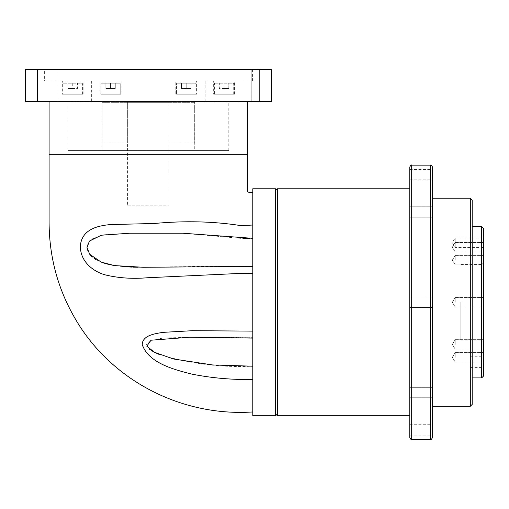 <?xml version="1.0" encoding="UTF-8"?>
<svg xmlns="http://www.w3.org/2000/svg" width="509" height="509" viewBox="0 0 509 509"><rect width="100%" height="100%" fill="white"/><g stroke="black" fill="none" stroke-linecap="round" stroke-linejoin="round"><path stroke-width="0.38" stroke-dasharray="2.54 1.91" d="M432.485 437.492L432.485 167.022M409.783 167.022L409.783 437.492M483.55 361.918L483.55 356.243L483.55 361.918M470.31 361.918L470.31 356.243L470.31 361.918M483.55 376.024L483.55 228.49M455.18 302.257L455.18 297.53L455.18 302.257M483.55 260.131L483.55 255.403L483.55 260.131M455.18 260.131L455.18 255.403L455.18 260.131M483.55 242.678L483.55 237.951L483.55 242.678M455.18 242.678L455.18 237.951L455.18 242.678M483.55 344.389L483.55 339.656L483.55 344.389M455.18 344.389L455.18 339.656L455.18 344.389M483.55 247.215L483.55 242.488L483.55 247.215M455.18 247.215L455.18 242.488L455.18 247.215M483.55 357.305L483.55 352.572L483.55 357.305M455.18 357.305L455.18 352.572L455.18 357.305M432.485 429.927L432.485 435.131L432.485 429.927M409.783 429.927L409.783 435.131L409.783 429.927M432.485 392.534L432.485 397.739L432.485 392.534M409.783 392.534L409.783 397.739L409.783 392.534M432.485 211.979L432.485 217.184L432.485 211.979M409.783 206.781L432.485 206.781L409.783 206.781L409.783 217.184L409.783 211.979M432.485 174.587L432.485 179.792L432.485 174.587M409.783 174.587L409.783 179.792L409.783 174.587M481.66 226.6L481.66 377.913M472.199 404.394L472.199 200.12M470.31 198.23L470.31 406.284M275.496 188.775L275.496 415.745M277.386 415.745L277.386 188.775M460.855 302.257L460.855 340.088L460.855 302.257M409.783 302.257L409.783 188.775L409.783 302.257M432.485 302.257L432.485 307.461L432.485 302.257M472.199 302.257L472.199 226.6L472.199 302.257M481.66 302.257L481.66 340.088L481.66 302.257M195.882 83.8A0.948 0.948 0 0 0 194.941 82.852L177.501 82.852L194.941 82.852A0.948 0.948 0 0 1 195.882 83.8L195.882 94.203L176.553 94.203L195.882 94.203L176.553 94.203L195.882 94.203L195.882 83.8L176.553 83.8A0.948 0.948 0 0 1 177.501 82.852A0.948 0.948 0 0 0 176.553 83.8L176.553 94.203L176.553 83.8L195.882 83.8M120.226 83.8A0.948 0.948 0 0 0 119.284 82.852L101.845 82.852L119.284 82.852A0.948 0.948 0 0 1 120.226 83.8L120.226 94.203L100.897 94.203L120.226 94.203L100.897 94.203L120.226 94.203L120.226 83.8L100.897 83.8A0.948 0.948 0 0 1 101.845 82.852A0.948 0.948 0 0 0 100.897 83.8L100.897 94.203L100.897 83.8L120.226 83.8M64.013 82.852A0.948 0.948 0 0 0 63.071 83.8L63.071 94.203L82.401 94.203L82.401 83.8L63.071 83.8L82.401 83.8A0.948 0.948 0 0 0 81.453 82.852L64.013 82.852L81.453 82.852M100.158 94.203L100.158 80.963L120.964 80.963L100.158 80.963L120.964 80.963L100.158 80.963L100.158 94.203L120.964 94.203L120.964 80.963L120.964 94.203L100.158 94.203M62.333 94.203L83.139 94.203L62.333 94.203L62.333 80.963L83.139 80.963L62.333 80.963M83.139 94.203L83.139 80.963M175.815 94.203L175.815 80.963L196.62 80.963L175.815 80.963L196.62 80.963L175.815 80.963L175.815 94.203L196.62 94.203L196.62 80.963L196.62 94.203L175.815 94.203M215.326 82.852A0.948 0.948 0 0 0 214.384 83.8L214.384 94.203L233.714 94.203L233.714 83.8L214.384 83.8L233.714 83.8A0.948 0.948 0 0 0 232.766 82.852L215.326 82.852L232.766 82.852M213.646 94.203L234.452 94.203L213.646 94.203L213.646 80.963L234.452 80.963L213.646 80.963M234.452 94.203L234.452 80.963M240.369 225.532C213.284 221.339 184.754 220.651 154.781 223.476L110.809 224.533C97.607 225.748 82.967 229.075 80.498 244.358C79.111 260.614 92.912 271.609 105.007 274.796C117.967 278.022 131.774 279.027 146.439 277.806L236.265 273.6L252.795 273.397L252.795 331.124L252.795 192.555L252.795 225.035L251.204 225.118M252.795 225.035L252.795 267.27L252.795 266.43L138.104 267.238M132.798 267.13L131.519 267.085M122.644 266.563L114.022 265.507M102.284 262.542L96.392 259.844M94.184 258.445L92.116 256.829M90.233 254.939L87.484 250.243L87.758 243.652L91.811 239.026L103.429 234.789L129.719 233.224L182.725 233.224L129.719 233.224L182.725 233.224L243.06 238.549M252.795 331.124L252.795 337.791L252.795 331.124L191.46 330.716L162.034 332.498C153.413 333.923 141.585 335.965 142.304 345.395C150.047 363.789 175.013 369.903 192.866 374.331C212.412 378.117 232.39 379.835 252.795 379.485L252.795 366.2C220.741 367.708 189.399 363.731 158.783 354.27M44.996 101.768L44.996 69.612L57.861 69.612L44.996 69.612L57.861 69.612L44.996 69.612L44.996 101.768L57.861 101.768L57.861 69.612L57.861 101.768L44.996 101.768M238.925 101.768L238.925 69.612L251.783 69.612L238.925 69.612L251.783 69.612L238.925 69.612L238.925 101.768L251.783 101.768L251.783 69.612L251.783 101.768L238.925 101.768M127.587 205.795L169.198 205.795L127.587 205.795L127.587 143.004M127.67 102.334L127.67 143.004L127.67 102.334L169.109 102.334L127.67 102.334L126.722 101.393L103.034 101.393L193.744 101.393L126.722 101.393L127.67 102.334M169.109 143.004L169.109 102.334L169.109 143.004L194.731 143.004L194.692 102.334L194.692 143.004L169.109 143.004M169.198 205.795L169.198 143.004M194.731 150.569L102.055 150.569L194.731 150.569L194.731 143.004M194.692 102.334L102.093 102.334L102.093 143.004L102.093 102.334L194.692 102.334L193.744 101.393L103.034 101.393L193.744 101.393L194.692 102.334M102.055 143.004L102.055 150.569M68.009 150.569L228.776 150.569L68.009 150.569L68.009 101.393L228.776 101.393L68.009 101.393M228.776 150.569L228.776 101.393M91.652 101.393L205.133 101.393L91.652 101.393L91.652 80.963L205.133 80.963L91.652 80.963M205.133 101.393L205.133 80.963M44.366 80.963L252.419 80.963L44.366 80.963L44.366 69.612L252.419 69.612L44.366 69.612M252.419 80.963L252.419 69.612M49.093 101.768L247.692 101.768L49.093 101.768M252.795 188.775L252.795 415.745M248.023 225.283L241.915 225.538M247.692 154.73L49.093 154.73M259.183 69.612L259.183 101.768L271.335 101.768L271.335 69.612L25.45 69.612L25.45 101.768L37.596 101.768L37.596 69.612M259.183 101.768L37.596 101.768M252.795 266.43L196.977 266.455L143.131 267.27L252.795 266.729L252.795 273.397M252.795 338.091L252.795 337.251L252.795 338.091L189.552 337.251L252.795 337.791L189.552 337.251L162.975 338.071L150.454 340.413L146.338 344.046L149.5 349.18M252.795 366.2L252.795 379.485M170.063 101.393L169.109 102.334L170.063 101.393M102.093 102.334L103.034 101.393L102.093 102.334M102.093 143.004L127.67 143.004L102.093 143.004M154.513 352.304L152.509 351.21M247.253 238.498L252.795 238.327M233.714 94.203L214.384 94.203M219.322 82.852L224.049 82.852L219.322 82.852L219.322 88.528L224.049 88.528L224.049 82.852L228.776 82.852L224.049 82.852L224.049 88.528L219.322 88.528L219.322 82.852M228.776 88.528L224.049 88.528L228.776 88.528L228.776 82.852L228.776 88.528M82.401 94.203L63.071 94.203M186.218 82.852L190.951 82.852L181.49 82.852L190.951 82.852L186.218 82.852L186.218 88.528L190.951 88.528L190.951 82.852L190.951 88.528L181.49 88.528L186.218 88.528L186.218 82.852L186.218 88.528L181.49 88.528L181.49 82.852L181.49 88.528L181.49 82.852L181.49 88.528L190.951 88.528L186.218 88.528L186.218 82.852M110.561 82.852L115.295 82.852L105.834 82.852L115.295 82.852L110.561 82.852L110.561 88.528L105.834 88.528L105.834 82.852L105.834 88.528L115.295 88.528L110.561 88.528L110.561 82.852L110.561 88.528L115.295 88.528L115.295 82.852L115.295 88.528L115.295 82.852L115.295 88.528L105.834 88.528L110.561 88.528L110.561 82.852M77.463 82.852L72.736 82.852L77.463 82.852L77.463 88.528L72.736 88.528L72.736 82.852L68.009 82.852L72.736 82.852L72.736 88.528L77.463 88.528L77.463 82.852M190.951 88.528L190.951 82.852L190.951 88.528M68.009 88.528L72.736 88.528L68.009 88.528L68.009 82.852L68.009 88.528M105.834 88.528L105.834 82.852L105.834 88.528M430.589 165.132L430.589 439.388M411.679 439.388L411.679 165.132M470.31 356.243L483.55 356.243M455.18 297.53L483.55 297.53L455.18 297.53L452.336 302.257L455.18 297.53M455.18 255.403L483.55 255.403L455.18 255.403L452.336 260.131L455.18 255.403M483.55 247.406L455.18 247.406L452.336 242.678L455.18 237.951L483.55 237.951M455.18 339.656L483.55 339.656L455.18 339.656L452.336 344.389L455.18 339.656M455.18 242.488L483.55 242.488L455.18 242.488L452.336 247.215L455.18 242.488M455.18 352.572L483.55 352.572L455.18 352.572L452.336 357.305L455.18 352.572M409.783 424.729L432.485 424.729M409.783 387.336L432.485 387.336L409.783 387.336M409.783 297.059L432.485 297.059L409.783 297.059M409.783 169.389L432.485 169.389M460.855 264.432L481.66 264.432L483.55 262.536M460.855 340.088L481.66 340.088L483.55 341.978M409.783 397.739L432.485 397.739L409.783 397.739M409.783 307.461L432.485 307.461L409.783 307.461M409.783 217.184L432.485 217.184L409.783 217.184M409.783 179.792L432.485 179.792M409.783 435.131L432.485 435.131M452.336 357.305L455.18 362.033L483.55 362.033L455.18 362.033L452.336 357.305M452.336 247.215L455.18 251.942L483.55 251.942L455.18 251.942L452.336 247.215M452.336 344.389L455.18 349.117L483.55 349.117L455.18 349.117L452.336 344.389M452.336 302.257L455.18 306.984L483.55 306.984L455.18 306.984L452.336 302.257M452.336 260.131L455.18 264.858L483.55 264.858L455.18 264.858L452.336 260.131M470.31 367.593L483.55 367.593M143.156 267.27L143.513 267.27M189.685 337.251L252.795 337.251L189.685 337.251M129.808 233.224L182.451 233.224L129.808 233.224"/><path stroke-width="0.76" d="M430.589 165.132C430.983 164.598 431.613 165.228 432.485 167.022L432.485 437.492C431.613 439.286 430.983 439.916 430.589 439.388L430.589 165.132L411.679 165.132L411.679 439.388C411.285 439.916 410.655 439.286 409.783 437.492L409.783 167.022C410.655 165.228 411.285 164.598 411.679 165.132M409.783 211.979L409.783 206.781M481.66 226.6L483.55 228.49L483.55 376.024L481.66 377.913L481.66 226.6L472.199 226.6M470.31 198.23L472.199 200.12L472.199 404.394L470.31 406.284L470.31 198.23L432.485 198.23M409.783 188.775L277.386 188.775L277.386 415.745L275.496 413.849M252.795 238.327L182.725 233.224L129.719 233.224L101.374 235.209L89.489 241.043L86.994 247.444L89.654 254.233L101.183 262.122L114.614 265.603L143.156 267.27M138.104 267.238L132.798 267.13M131.519 267.085L122.644 266.563M114.022 265.507L106.476 263.878M106.457 263.872L102.284 262.542M96.392 259.844L94.184 258.445M92.116 256.829L90.233 254.939M49.093 101.768L49.093 154.73L247.692 154.73L247.692 101.768M252.795 415.745L252.795 188.775L275.496 188.775L275.496 415.745L252.795 415.745M252.795 192.555C250.606 192.968 248.901 192.656 247.692 191.613L247.692 154.73M252.795 411.959C181.077 416.814 109.829 379.994 74.365 317.272C57.727 288.259 49.303 256.778 49.093 222.821L49.093 154.73M252.795 379.485C232.059 379.854 211.75 378.066 191.874 374.121C174.053 369.617 148.304 363.019 142.202 344.408C142.705 335.456 154.278 333.777 162.918 332.371L192.23 330.704L252.795 331.124M252.795 273.397L236.265 273.6L147.235 277.768C132.486 279.015 118.591 278.079 105.548 274.962C93.51 271.851 79.499 261.359 80.435 244.931C82.49 229.374 97.206 225.799 110.377 224.571L154.284 223.489C184.57 220.651 213.265 221.332 240.369 225.532L252.795 225.035M251.204 225.118L248.023 225.283M241.915 225.538L241.26 225.538M241.183 225.538L240.369 225.532M271.335 101.768L271.335 69.612L25.45 69.612L25.45 101.768L271.335 101.768M259.183 101.768L259.183 69.612M37.596 101.768L37.596 69.612M158.783 354.27L154.513 352.304M152.509 351.21L149.5 349.18M252.795 338.091L189.545 337.251L150.995 340.216L146.789 346.196L154.424 352.26L173.295 358.953L212.711 364.966L252.795 366.2M243.06 238.549L247.253 238.498M472.199 377.913L481.66 377.913M409.783 415.745L277.386 415.745M430.589 439.388L411.679 439.388M432.485 406.284L470.31 406.284M275.496 190.665L277.386 188.775M143.124 267.27L252.795 266.43"/></g></svg>
